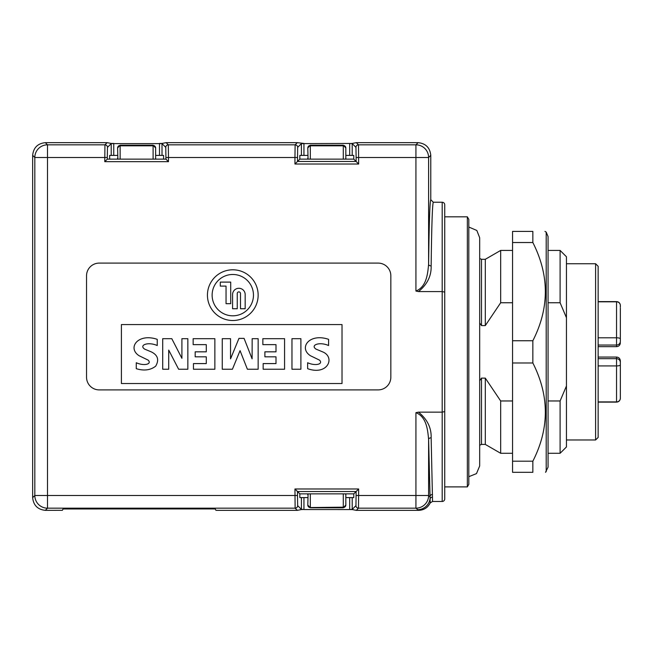 <?xml version="1.0" encoding="UTF-8"?>
<svg xmlns="http://www.w3.org/2000/svg" width="653" height="653" viewBox="0 0 653 653"><rect width="100%" height="100%" fill="white"/><g stroke="black" fill="none" stroke-linecap="round" stroke-linejoin="round"><path stroke-width="0.98" d="M546.202 471.629L546.202 232.084L548.063 236.566L548.063 467.148L545.524 472.315M532.848 231.407C549.483 231.407 549.483 231.407 532.848 231.407L532.848 242.524C549.491 275.354 549.491 308.094 532.848 340.735L532.848 362.978C549.491 395.808 549.491 428.548 532.848 461.189L532.848 472.315C549.483 472.315 549.483 472.315 532.848 472.315L512.556 472.315L512.556 231.407L532.848 231.407M546.202 232.084L544.953 231.407M548.063 453.288L560.103 453.288L560.103 400.966L548.063 400.966M512.556 400.966L500.671 400.966L500.671 453.288L512.556 453.288M548.063 302.755L560.103 302.755L560.103 250.426L548.063 250.426M479.677 323.015L481.498 325.594L481.498 259.298L485.301 259.298L500.671 250.426L500.671 302.755L512.556 302.755M560.103 400.966L566.445 385.996L566.445 317.717L560.103 302.755M481.498 325.594L485.301 325.594L500.671 302.755M500.671 400.966L485.301 378.12L481.498 378.12L479.677 380.699M485.301 444.415L481.498 444.415L481.498 378.12L485.301 378.12L485.301 444.415L500.671 453.288M485.301 259.298L485.301 325.594M560.103 250.426L566.445 256.768L566.445 317.717M566.445 385.996L566.445 446.954L560.103 453.288M566.445 263.739L595.609 263.739L595.609 439.975L566.445 439.975M595.609 263.739L598.14 266.277L598.14 437.445L595.609 439.975M620.35 324.533L620.35 341.241A3.804 3.804 180 0 1 616.546 345.045A3.804 3.804 138.4 0 0 616.571 345.045L598.14 345.045L616.546 345.045L598.14 345.045L616.546 345.045L616.546 301.596C618.832 301.8 620.105 303.074 620.35 305.4L620.35 307.302M620.35 361.427L620.35 396.412M620.35 379.181L620.35 377.785L620.35 379.181M620.35 360.864L620.35 362.48A3.804 3.804 180 0 0 616.546 358.677L598.14 358.677L616.546 358.677L616.546 357.06C618.832 357.264 620.105 358.53 620.35 360.864C620.105 358.53 618.832 357.264 616.546 357.06L598.14 357.06L616.546 357.06M620.35 308.175L620.35 338.825A3.804 1.028 180 0 0 616.546 337.797L598.14 337.797M620.35 362.48L620.35 398.314C620.105 400.648 618.832 401.913 616.546 402.117L616.546 358.677L598.14 358.677M598.14 401.905L616.546 401.905A3.804 3.665 180 0 0 620.35 398.24L620.35 395.538M512.556 242.524L532.848 242.524M512.556 340.735L532.848 340.735M512.556 362.978L532.848 362.978M512.556 461.189L532.848 461.189M230.713 303.678L230.713 282.104L220.306 282.104L220.306 286.104L226.044 286.104L226.044 303.678L230.713 303.678M240.492 308.747L245.169 308.747L245.169 294.299A6.301 6.301 0 0 0 238.867 288.283A6.301 6.301 0 0 0 232.574 294.299L232.574 308.747L237.251 308.747L237.251 293.507A1.624 1.624 0 0 1 238.867 291.883A1.624 1.624 0 0 1 240.492 293.507L240.492 308.747M212.127 295.148A20.667 20.667 0 0 0 243.128 313.048A20.667 20.667 0 0 0 243.128 277.247A20.667 20.667 0 0 0 212.127 295.148M310.428 355.722L319.562 360.154C323.545 364.252 315.268 366.219 307.628 362.741L307.628 368.684C327.855 375.908 335.642 357.028 322.541 351.828L316.044 349.143C310.02 345.127 319.415 341.462 328.59 345.527L328.59 339.331C309.318 332.777 298.356 347.935 310.428 355.722M300.894 369.239L300.894 338.687L291.964 338.687L291.964 369.239L300.894 369.239M275.999 351.828L264.898 351.828L264.898 356.84L275.999 356.84L275.999 363.582L263.159 363.582L263.159 369.239L284.569 369.239L284.569 338.687L262.857 338.687L262.857 344.637L275.999 344.637L275.999 351.828M252.107 358.856L244.075 338.385L238.965 338.385L230.533 358.872L230.533 338.687L222.249 338.687L222.249 369.239L232.419 369.239L240.059 350.645L247.389 369.239L258.155 369.239L258.155 338.687L252.164 338.687L252.107 358.856M206.291 351.828L195.182 351.828L195.182 356.84L206.291 356.84L206.291 363.582L193.451 363.582L193.451 369.239L214.861 369.239L214.861 338.687L193.149 338.687L193.149 344.637L206.291 344.637L206.291 351.828M187.852 369.239L187.852 338.687L181.909 338.687L181.909 358.326L171.796 338.687L162.711 338.687L162.711 369.239L168.711 369.239L168.711 350.098L178.628 369.239L187.852 369.239M139.097 355.722L148.207 360.154C152.19 364.252 143.905 366.219 136.265 362.741L136.265 368.684C143.995 371.043 150.476 370.202 155.692 366.153C159.34 359.811 157.83 355.036 151.178 351.828L144.688 349.151C138.665 345.127 148.051 341.47 157.234 345.527L157.234 339.34C137.971 332.801 127.025 347.951 139.097 355.722M346.033 159.136A2.539 2.539 0 0 1 345.829 158.14L345.829 147.986A2.539 2.163 180 0 0 343.29 145.823L343.29 145.186L345.829 147.986A2.539 2.539 180 0 0 343.29 145.448L310.322 145.448A2.539 2.539 180 0 0 307.792 147.986L310.322 145.186L310.322 145.823A2.539 2.163 180 0 0 307.792 147.986L308.069 159.136M155.838 159.136A2.539 2.539 0 0 1 155.634 158.14L155.634 147.986A2.539 2.163 180 0 0 153.104 145.823L153.104 145.186L155.634 147.986A2.539 2.539 180 0 0 153.104 145.448L120.136 145.448A2.539 2.539 180 0 0 117.597 147.986L120.136 145.186L120.136 145.823A2.539 2.163 180 0 0 117.597 147.986L117.883 159.136M308.102 493.864L307.792 505.014A2.539 2.539 -0 0 0 310.322 507.552L343.29 507.177A2.539 2.163 -0 0 0 345.829 505.014L343.29 507.814L310.322 507.814L307.792 505.014A2.539 2.163 -0 0 0 310.322 507.177L310.322 493.864M343.29 507.814L343.29 507.552A2.539 2.539 -0 0 0 345.829 505.014L345.829 494.901A2.539 2.539 0 0 1 346.049 493.864M345.829 158.14L345.543 159.136M343.29 145.186L310.322 145.186M155.634 158.14L155.357 159.136M153.104 145.186L120.136 145.186M345.519 493.864L345.829 494.901M303.939 509.471L301.4 509.56A2.539 2.539 -45 0 0 301.408 509.389L303.939 509.471L303.939 497.594L307.792 497.594M418.475 412.133C427.258 419.234 431.486 427.797 431.143 437.828A2.539 1.461 -0.7 0 0 428.605 439.289C427.739 430.556 426.744 416.9 415.928 412.663L418.475 412.133L442.187 412.133L444.726 411.602L444.726 498.941A2.539 2.539 0 0 1 442.187 501.471L432.515 501.471L432.457 497.17L432.515 501.471L430.205 502.949L428.605 439.289L428.605 495.496A12.676 12.676 135 0 1 415.928 508.173L358.489 508.173L356.318 510.352L352.212 509.56L304.012 509.544M349.608 509.544L352.212 509.389L355.95 505.642L356.13 491.521L353.779 493.864L299.833 493.864L299.833 497.594L303.939 497.594M349.673 509.471L349.673 497.594L345.829 497.594M352.212 509.56A2.539 2.539 -135 0 1 352.212 509.389L352.212 497.594L349.673 497.594M159.414 143.456L162.026 143.44A2.539 2.539 135 0 0 162.017 143.611L111.214 143.611A2.539 2.539 -135 0 0 111.214 143.44L113.818 143.456M113.753 143.529L113.753 155.406L117.597 155.406M155.634 155.406L159.487 155.406L159.487 143.529M349.673 143.529L352.212 143.44A2.539 2.539 135 0 0 352.212 143.611L349.673 143.529L349.673 155.406L345.829 155.406M349.608 143.456L301.408 143.611L297.662 147.358L297.49 161.479L299.833 159.136L353.779 159.136L353.779 155.406L349.673 155.406M303.939 143.529L303.939 155.406L307.792 155.406M162.026 143.44L166.131 142.648L168.303 144.827L295.123 144.827L297.295 142.648L304.012 143.456M301.4 143.44A2.539 2.539 45 0 1 301.408 143.611L301.408 155.406L299.833 155.406L299.833 159.136M352.212 143.44L356.318 142.648L358.489 144.827L415.928 144.827L418.1 142.648C425.748 143.456 429.968 147.684 430.776 155.332L428.605 157.504L428.605 264.424C429.143 222.755 429.87 201.181 430.776 199.712L433.314 202.242C432.408 203.679 431.682 224.893 431.143 265.885C431.486 275.917 427.258 284.488 418.475 291.581L415.928 291.05C426.744 286.814 427.739 273.158 428.605 264.424A2.539 1.461 -179.3 0 0 431.143 265.885M307.587 159.136A2.539 2.539 0 0 0 307.792 158.14M117.401 159.136A2.539 2.539 0 0 0 117.597 158.14M301.4 509.56L297.295 510.352L295.123 508.173L47.498 508.173A12.676 12.676 -135 0 1 34.821 495.496L34.821 157.504L32.65 155.332C33.458 147.684 37.678 143.456 45.326 142.648L47.498 144.827L104.937 144.827L107.108 142.648L111.214 143.44M113.753 155.406L111.214 155.406L111.214 143.611L107.476 147.358L107.296 157.504L47.498 157.504L47.498 144.827A12.676 12.676 -45 0 0 34.821 157.504L47.498 157.504L47.498 508.173L45.326 510.352C37.678 509.544 33.458 505.316 32.65 497.668L34.821 495.496L297.49 495.496L297.662 505.642L301.408 509.389L301.408 497.594M45.326 510.352L62.394 510.303L63.055 508.973L65.594 508.932L212.715 508.932L215.253 508.973L215.914 510.303L218.453 510.352L297.295 510.352M307.792 494.901A2.539 2.539 0 0 0 307.571 493.864M430.205 502.949C427.797 507.667 423.96 510.132 418.687 510.352L415.928 508.173L415.928 412.663M207.434 295.148A25.361 25.361 0 0 0 245.471 317.113A25.361 25.361 0 0 0 245.471 273.191A25.361 25.361 0 0 0 207.434 295.148M342.025 383.523L342.025 324.565L121.401 324.565L121.401 383.523L342.025 383.523M431.143 437.828L432.457 497.17A2.539 2.465 5.1 0 0 429.96 499.202A12.676 12.676 135 0 1 417.471 509.715M353.779 493.864L353.779 497.594L352.212 497.594M356.318 510.352L418.687 510.352M63.055 508.973L212.715 508.932L215.253 508.973L215.914 510.303L218.453 510.352M163.593 159.136L163.593 155.406L159.487 155.406M303.939 155.406L301.408 155.406M111.214 155.406L109.647 155.406L109.647 159.136M107.108 142.648L45.326 142.648M418.1 142.648L356.318 142.648M297.295 142.648L166.131 142.648M415.928 291.05L415.928 144.827A12.676 12.676 45 0 1 428.605 157.504L356.13 157.504L355.95 147.358L352.212 143.611L352.212 155.406M430.776 199.712L430.776 155.332M32.65 155.332L32.65 497.668M432.506 494.452A2.539 2.416 -3.1 0 0 429.976 496.868L428.605 495.496L356.13 495.496M297.662 505.642A2.539 2.539 -45 0 1 295.123 508.173L294.952 488.983L299.833 493.864M107.296 157.504L107.296 159.136L165.944 159.136L168.474 161.666L104.766 161.666L104.937 144.827A2.539 2.539 -135 0 1 107.476 147.358M165.944 159.136L165.764 147.358L162.017 143.611L162.017 155.406M353.779 159.136L356.13 161.479L356.13 157.504M433.314 202.242L442.187 202.242A2.539 2.539 0 0 1 444.726 204.781L444.726 411.602M390.837 275.786A12.676 12.676 0 0 0 378.16 263.102L99.215 263.102A12.676 12.676 0 0 0 86.539 275.786L86.539 377.214A12.676 12.676 0 0 0 99.215 389.898L378.16 389.898A12.676 12.676 0 0 0 390.837 377.214L390.837 275.786M294.952 488.983L358.66 488.983L356.13 491.521L297.49 491.521L297.49 495.496M107.296 159.136L104.766 161.666M294.952 164.017L297.49 161.479L356.13 161.479L358.66 164.017L294.952 164.017L294.952 157.504L297.49 157.504M418.475 291.581L442.187 291.581L444.726 292.12M467.352 216.829L467.352 486.893L468.813 484.355L468.813 219.359L467.352 216.829L444.726 216.829L444.726 204.781M444.726 498.941L444.726 486.893L467.352 486.893M620.35 342.858C620.105 345.184 618.832 346.457 616.546 346.661L616.546 345.045L598.14 345.045M620.35 305.473A3.804 3.665 180 0 0 616.546 301.808L598.14 301.808M620.35 364.896A3.804 1.028 180 0 1 616.546 365.925L598.14 365.925M343.29 159.136L343.29 145.823L310.322 145.823L310.322 159.136M153.104 159.136L153.104 145.823L120.136 145.823L120.136 159.136M310.322 507.814L343.29 507.552L343.29 493.864M358.66 488.983L358.489 508.173A2.539 2.539 -135 0 1 355.95 505.642M297.662 147.358A2.539 2.539 45 0 0 295.123 144.827L294.952 157.504L168.474 157.504L168.303 144.827A2.539 2.539 135 0 0 165.764 147.358M358.66 164.017L358.489 144.827A2.539 2.539 135 0 0 355.95 147.358M168.474 161.666L168.474 157.504L165.944 157.504M442.187 501.471L442.187 202.242M500.671 250.426L512.556 250.426M481.498 259.298L479.677 258.531L479.677 237.741L476.829 230.468L468.813 227.032M481.498 444.415L479.677 445.183L479.677 465.973L479.677 237.741M616.546 346.661L598.14 346.661M616.546 301.596L598.14 301.596M616.546 402.117L598.14 402.117M468.813 476.682L476.486 473.605L479.677 465.973"/></g></svg>
